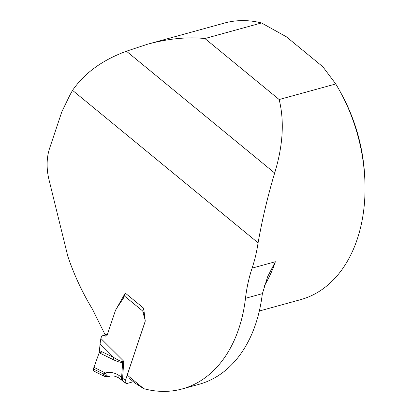 <?xml version="1.0" encoding="UTF-8"?>
<svg xmlns="http://www.w3.org/2000/svg" width="412" height="412" viewBox="0 0 412 412"><rect width="100%" height="100%" fill="white"/><g stroke="black" fill="none" stroke-linecap="round" stroke-linejoin="round"><path stroke-width="0.62" d="M245.485 298.303A143.443 98.741 -105.4 0 1 182.212 388.938A143.443 98.741 -105.4 0 1 143.757 388.681L127.195 375.069L145.266 321.051L143.664 308.212L125.248 293.081L115.422 310.524L107.28 334.868L104.936 334.389L92.484 309.247C82.323 292.51 74.098 274.866 67.82 256.315L49.007 179.766A45.902 31.595 -105.4 0 1 49.625 148.258L61.831 111.781L68.66 97.685A143.443 98.741 74.6 0 1 72.548 90.367L258.082 242.823A143.443 98.741 74.6 0 1 252.103 268.135A143.443 98.741 74.6 0 0 245.485 298.303L262.387 293.653L267.702 276.55L275.381 261.728L252.103 268.135M147.372 44.275L224.447 23.062A143.443 98.741 -105.4 0 1 261.496 22.954L204.918 38.532C187.177 36.73 167.998 38.646 147.372 44.275L126.422 51.212C102.464 60.008 84.506 73.058 72.548 90.367M259.333 311.014L300.585 299.658A143.443 98.741 -105.4 0 0 364.862 180.106A143.443 98.741 -105.4 0 0 340.848 92.875A143.443 98.741 -105.4 0 0 335.744 83.966L279.161 99.539L204.918 38.532M258.082 242.823C262.295 219.148 267.821 195.88 274.66 173.025C282.998 145.766 284.496 121.267 279.161 99.539M335.744 83.966L322.905 66.816L286.371 36.792L261.496 22.954M340.848 92.875L342.171 95.326A134.837 92.813 74.6 0 1 364.738 177.325L364.862 180.106M262.387 293.653L262.042 296.017A143.443 98.741 74.6 0 1 199.068 384.303L182.212 388.938M143.757 388.681L135.018 383.078L129.636 378.659M122.884 380.827A4.589 2.384 -50.6 0 1 122.601 378.175L125.428 380.497A4.589 2.384 129.4 0 0 125.418 382.789L125.572 383.016A4.589 2.384 129.4 0 0 125.722 383.16L119.3 378.319C115.803 376.094 112.589 375.399 109.649 376.218L107.764 376.769M93.751 371.037L93.236 370.326L93.37 368.936L99.174 352.785L100.466 340.513L101.285 337.155A3.44 2.369 74.6 0 1 102.645 335.703A3.44 2.369 74.6 0 1 103.453 335.682L105.472 336.094A2.869 1.972 -105.4 0 0 106.147 336.079A2.869 1.972 -105.4 0 0 107.28 334.868L115.036 311.678A17.968 12.37 74.6 0 1 116.714 308.207L123.116 298.654A4.98 3.43 -105.4 0 0 123.579 297.696L124.208 295.816A3.44 1.787 129.4 0 1 125.732 293.478M125.428 380.497L145.055 321.839A2.869 1.972 -105.4 0 0 145.055 319.727L143.036 312.626A3.44 2.369 74.6 0 1 142.851 311.137L143.175 310.051L143.87 309.86M143.783 309.185A3.44 1.787 129.4 0 0 143.175 310.051M93.951 367.293L105.333 372.968C109.916 371.655 114.531 372.53 119.176 375.579L122.601 378.175L123.78 361.257L122.673 362.153C121.149 362.781 117.981 361.932 113.166 359.594L99.174 352.785M103.85 376.094L103.366 373.921L105.333 372.968A4.589 2.894 -107.2 0 0 109.329 376.311M99.529 350.576L113.877 357.559C118.311 360.335 121.164 361.633 122.426 361.458L123.78 361.257L100.852 338.448M100.276 344.03L113.877 357.559A4.589 2.22 116 0 0 113.166 359.594M133.364 381.723L127.38 383.366A4.589 2.384 129.4 0 1 125.722 383.16M122.426 361.458A4.589 2.899 66.5 0 0 122.673 362.153L121.622 377.243A4.589 1.921 -55.8 0 0 121.725 379.967M119.279 378.304A4.589 1.921 -55.8 0 1 119.176 375.579M110.545 376.022L108.67 376.537L105.869 376.141L103.366 373.921L93.37 368.936M105.869 376.141L105.827 376.408M125.588 383.036L125.403 382.763M102.305 351.925L99.174 352.785L93.37 368.936L93.236 370.326L93.812 371.068M264.159 286.052A143.443 98.741 -105.4 0 0 275.381 261.728M274.66 173.025L126.422 51.212M143.989 310.823L142.851 311.137L124.208 295.816M143.036 312.626L144.174 312.317M106.775 334.765L103.453 335.682M106.729 335.749L105.472 336.094M103.891 376.094L105.755 376.738L108.377 376.63L110.658 376.002M103.757 376.027L93.766 371.047M106.358 334.683L102.645 335.703"/></g></svg>
